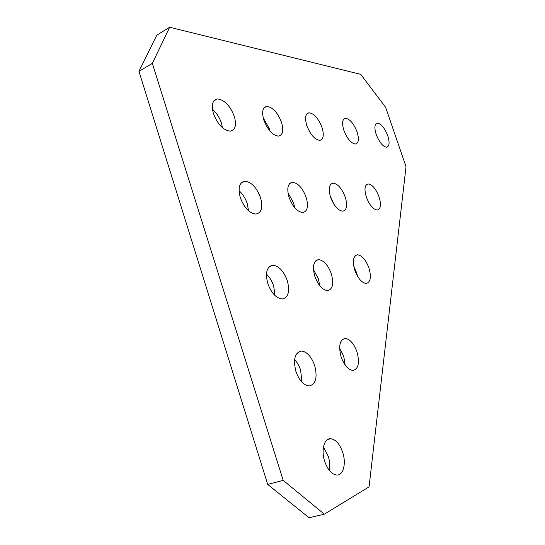 <?xml version="1.0" encoding="UTF-8"?>
<svg xmlns="http://www.w3.org/2000/svg" width="545" height="545" viewBox="0 0 545 545"><rect width="100%" height="100%" fill="white"/><g stroke="black" fill="none" stroke-linecap="round" stroke-linejoin="round"><path stroke-width="0.82" d="M379.082 196.922C375.968 188.883 372.324 184.551 368.141 183.91C364.687 184.837 364.08 189.197 366.329 196.99C369.476 205.09 373.127 209.444 377.269 210.05C380.757 209.062 381.364 204.688 379.082 196.922M368.945 268.024C365.824 259.815 362.016 255.407 357.513 254.794C353.208 255.918 352.302 261.055 354.802 270.197C357.956 278.468 361.764 282.896 366.226 283.475C370.586 282.269 371.492 277.119 368.945 268.024M357.622 276.39L356.662 272.745L353.848 266.614M345.257 197.106C341.919 188.468 337.852 183.815 333.05 183.147C329.057 184.149 328.226 188.829 330.563 197.188C333.949 205.887 338.016 210.561 342.771 211.194C346.811 210.125 347.642 205.431 345.257 197.106M333.785 204.055L330.079 195.566M356.982 351.879C353.889 343.534 349.945 339.058 345.135 338.465C339.685 339.862 338.356 346.027 341.15 356.961C344.27 365.368 348.221 369.857 352.983 370.437C358.508 368.917 359.843 362.732 356.982 351.879M345.196 365.102L343.711 356.307L339.624 348.207M331.319 273.808C327.988 264.979 323.723 260.244 318.525 259.604C313.457 260.837 312.224 266.416 314.833 276.342C318.212 285.239 322.47 290.001 327.613 290.614C332.757 289.279 333.99 283.679 331.319 273.808M319.745 285.669L318.396 278.849L313.47 269.618M306.174 197.317C302.577 187.984 297.992 182.963 292.413 182.262C287.753 183.358 286.636 188.413 289.068 197.406C292.713 206.821 297.298 211.862 302.809 212.523C307.537 211.351 308.661 206.283 306.174 197.317M294.695 207.679L293.591 202.951L287.971 192.807M314.663 365.457C311.372 356.484 306.944 351.675 301.371 351.048C294.825 352.601 293.012 359.407 295.928 371.472C299.253 380.519 303.674 385.349 309.192 385.962C315.841 384.266 317.667 377.433 314.663 365.457M301.896 382.093L300.642 370.144C299.239 365.852 297.223 362.336 294.6 359.591M342.669 452.261C339.637 443.821 335.584 439.304 330.515 438.705C324.173 438.289 320.944 450.259 324.704 461.431C327.763 469.926 331.803 474.47 336.837 475.07C343.425 475.444 346.395 463.161 342.669 452.261M329.391 470.498C330.188 466.016 329.8 461.24 328.233 456.185L323.444 447.118M357.098 131.972C353.787 123.558 349.924 118.994 345.503 118.285C342.308 119.117 341.763 123.122 343.861 130.282C347.22 138.771 351.082 143.342 355.456 144.016C358.685 143.131 359.23 139.118 357.098 131.972M387.788 135.875C384.702 128.034 381.221 123.776 377.351 123.102C374.544 123.879 374.149 127.639 376.179 134.397C379.3 142.299 382.781 146.571 386.616 147.211C389.45 146.394 389.839 142.613 387.788 135.875M222.489 127.768L221.447 123.102C219.54 117.468 216.535 112.849 212.434 109.259M234.296 116.344C230.044 105.567 224.411 99.769 217.401 98.938C212.434 100.028 211.119 104.947 213.456 113.694C217.782 124.567 223.402 130.391 230.324 131.168C235.372 130.017 236.694 125.071 234.296 116.344M322.02 127.503C318.444 118.428 314.111 113.517 309.022 112.774C305.357 113.673 304.607 117.938 306.787 125.568C310.412 134.724 314.744 139.649 319.779 140.351C323.492 139.397 324.234 135.112 322.02 127.503M310.105 132.605L307.053 126.331M281.533 122.353C277.65 112.502 272.745 107.181 266.812 106.398C262.561 107.385 261.573 111.95 263.828 120.104C267.772 130.044 272.677 135.385 278.536 136.121C282.841 135.078 283.843 130.487 281.533 122.353M269.973 131.073L269.278 128.552L263.174 117.761M287.276 280.58C283.7 271.029 278.87 265.912 272.8 265.245C266.757 266.607 265.088 272.718 267.806 283.577C271.437 293.203 276.254 298.34 282.262 298.987C288.4 297.516 290.076 291.377 287.276 280.58M274.973 295.533L273.665 285.989C272.05 281.111 269.646 277.167 266.451 274.155M260.496 197.562C256.593 187.405 251.361 181.962 244.807 181.226C239.296 182.439 237.797 187.923 240.325 197.672C244.289 207.911 249.508 213.381 255.987 214.083C261.586 212.782 263.092 207.277 260.496 197.562M248.534 210.779L247.273 203.66C245.482 198.332 242.743 194.02 239.051 190.73M324.35 514.167L369.06 486.855L406.032 166.688L385.642 107.338L360.722 74.352L169.652 27.25L156.776 35.18L138.968 71.361L267.704 484.43L283.182 480.349L324.35 514.167L309.083 517.75L267.704 484.43M169.652 27.25L152.334 63.377L138.968 71.361M152.334 63.377L283.182 480.349M366.431 184.66L368.141 183.91M355.435 255.619L357.513 254.794M330.904 184.108L333.05 183.147M342.642 339.331L345.135 338.465M315.855 260.68L318.525 259.604M289.668 183.529L292.413 182.262M298.129 352.172L301.371 351.048M327.654 439.508L330.515 438.705M343.786 119.123L345.503 118.285M375.961 123.763L377.351 123.102M217.401 98.938L213.865 100.866M306.876 113.851L309.022 112.774M264.08 107.821L266.812 106.398M269.312 266.675L272.8 265.245M241.217 182.936L244.807 181.226"/></g></svg>
